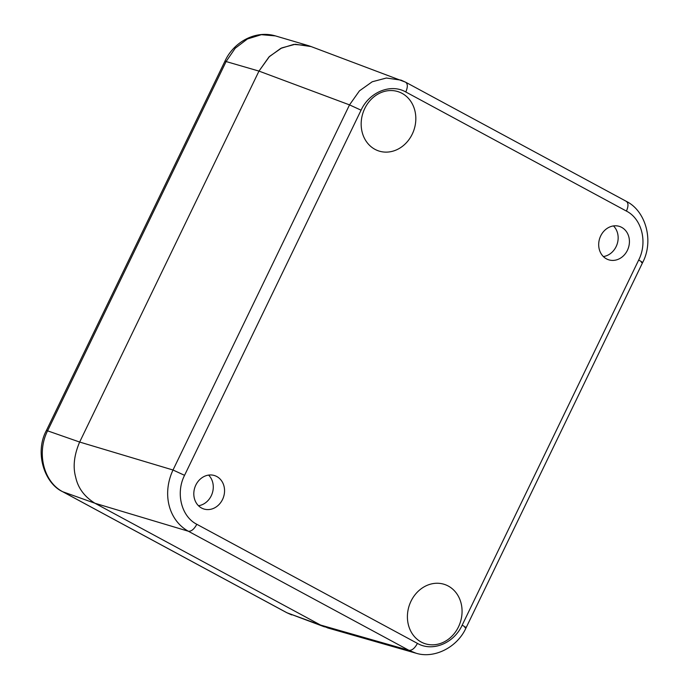 <?xml version="1.0" encoding="UTF-8"?>
<svg xmlns="http://www.w3.org/2000/svg" width="689" height="689" viewBox="0 0 689 689"><rect width="100%" height="100%" fill="white"/><g stroke="black" fill="none" stroke-linecap="round" stroke-linejoin="round"><path stroke-width="1.03" d="M417.439 643.397C432.434 652.087 453.896 643.345 462.164 625.19L638.677 260.054C647.746 242.33 641.864 218.835 626.43 211.092L405.795 91.981C390.809 83.291 369.347 92.033 361.07 110.188L184.557 475.324C175.488 493.048 181.371 516.552 196.813 524.286L417.439 643.397C414.752 648.306 411.919 650.623 408.947 650.33L415.932 653.172C433.924 659.003 457.289 647.591 466.083 627.774L642.596 262.638C654.128 240.969 645.808 210.955 626.361 201.369L405.735 82.258L401.05 80.131L386.374 78.021L372.206 81.776L359.443 90.862L349.521 104.883L173.008 470.01C161.924 493.712 168.538 520.152 188.321 531.228L408.947 650.33L320.531 625.035L328.248 628.084M600.705 235.896A17.544 15.115 108.3 0 0 608.559 259.762A17.544 15.115 108.3 0 0 627.412 250.314A17.544 15.115 108.3 0 0 619.557 226.448A17.544 15.115 108.3 0 0 600.705 235.896M195.822 485.065A17.544 15.115 108.3 0 0 203.677 508.93A17.544 15.115 108.3 0 0 222.538 499.482A17.544 15.115 108.3 0 0 214.684 475.617A17.544 15.115 108.3 0 0 195.822 485.065M374.962 149.332A31.186 26.871 108.3 0 0 378.717 150.951A31.186 26.871 108.3 0 0 413.202 131.987A31.186 26.871 108.3 0 0 402.031 93.342A31.186 26.871 108.3 0 0 398.276 91.723A31.186 26.871 108.3 0 0 363.792 110.679A31.186 26.871 108.3 0 0 374.962 149.332M421.203 642.036A31.186 26.871 108.3 0 0 424.958 643.655A31.186 26.871 108.3 0 0 459.442 624.699A31.186 26.871 108.3 0 0 448.272 586.046A31.186 26.871 108.3 0 0 444.517 584.427A31.186 26.871 108.3 0 0 410.033 603.392A31.186 26.871 108.3 0 0 421.203 642.036M603.366 256.566A17.544 15.115 108.3 0 0 616.138 246.593A17.544 15.115 108.3 0 0 613.477 225.923M198.484 505.735A17.544 15.115 108.3 0 0 211.265 495.761A17.544 15.115 108.3 0 0 208.603 475.091M328.291 628.101L320.531 625.035L94.961 503.254C84.471 496.726 78.064 488.096 75.73 477.365C72.758 466.901 74.067 455.128 79.648 442.045C74.067 455.119 72.758 466.892 75.73 477.365C78.064 488.096 84.471 496.726 94.961 503.254L320.531 625.035L287.098 612.84L62.992 491.86C43.657 482.154 36.31 452.811 47.679 430.642L226.173 61.416L235.199 48.256L247.42 38.972L261.372 34.683L275.376 35.897M324.545 626.887L286.77 612.693L62.673 491.713C44.234 483.222 34.424 452.337 46.439 430.436L224.933 61.209L258.978 71.096L79.657 442.045L258.978 71.096L269.494 56.455L281.758 47.911L295.314 44.251L311.092 46.568L308.19 45.56L293.729 44.415L280.742 48.402L268.994 56.937L258.978 71.096L349.521 104.883L361.07 110.188M405.795 91.981C407.94 86.892 407.81 83.602 405.425 82.12L310.506 46.344M291.714 614.915L286.77 612.693M46.439 430.436L79.657 442.045L173.008 470.01L184.557 475.324M462.164 625.19C466.177 627.412 467.073 628.204 464.86 627.576M638.677 260.054C642.639 262.259 643.535 263.052 641.364 262.44M626.43 211.092C628.601 205.968 628.48 202.687 626.06 201.231M196.813 524.286C194.117 529.238 191.292 531.546 188.321 531.228L94.961 503.254L62.673 491.713M327.499 627.868L415.932 653.181M307.415 45.345L275.376 35.888C254.844 29.868 233.373 42.597 224.933 61.209"/></g></svg>
